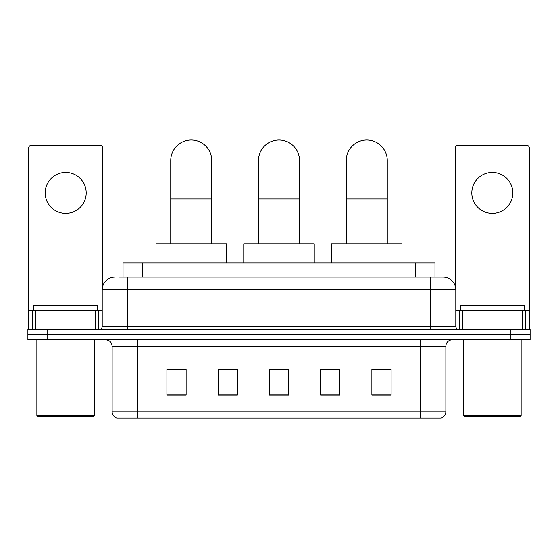 <?xml version="1.0" encoding="UTF-8"?>
<svg xmlns="http://www.w3.org/2000/svg" width="558" height="558" viewBox="0 0 558 558"><rect width="100%" height="100%" fill="white"/><g stroke="black" fill="none" stroke-linecap="round" stroke-linejoin="round"><path stroke-width="0.84" d="M225.014 369.515L218.15 369.382L218.15 395.008L237.366 395.008L237.366 369.382L218.15 369.382L237.366 369.515M123.032 277.075L123.032 262.985L434.968 262.985L434.968 277.075M119.796 277.075L438.497 277.075M119.503 277.075L127.831 277.075L127.831 289.888L102.205 289.888L102.205 326.402A3.202 3.202 0 0 1 99.003 329.604M115.018 277.075A12.813 12.813 0 0 0 102.205 289.888M442.982 277.075A12.813 12.813 0 0 1 455.795 289.888L430.169 289.888L430.169 277.075L442.787 277.075M455.795 289.888L455.795 326.402C455.984 328.348 457.051 329.415 458.997 329.604M47.116 329.604L27.9 329.604L27.9 334.73L47.116 334.73L27.9 334.73L27.9 339.85L47.116 339.85L47.116 334.73L510.884 334.73L47.116 334.73L47.116 329.604L510.884 329.604L510.884 334.73L530.1 334.73L510.884 334.73L510.884 339.85L47.116 339.85M510.884 339.85L530.1 339.85L530.1 329.604L510.884 329.604M445.863 411.853C445.689 414.922 444.154 416.972 441.252 418.005L420.244 418.005L420.244 411.853L445.863 411.853L445.863 346.26A6.403 6.403 0 0 1 452.273 339.85M420.244 418.005L116.748 418.005A6.403 6.403 0 0 1 112.137 411.853L112.137 346.26C111.753 342.368 109.619 340.234 105.727 339.85M391.095 395.008L391.095 369.382L371.879 369.382L371.879 395.008L391.095 395.008M339.85 395.008L339.85 369.382L320.634 369.382L320.634 395.008L339.85 395.008M186.121 395.008L186.121 369.382L166.905 369.382L166.905 395.008L186.121 395.008M288.612 395.008L288.612 369.382L269.388 369.382L269.388 395.008L288.612 395.008M112.137 411.853L137.756 411.853L137.756 418.005L129.093 418.005M408.721 418.005L149.279 418.005M371.879 369.515L389.819 369.515M168.181 369.515L186.121 369.515M320.634 369.515L332.986 369.515M288.612 369.515L269.388 369.515M65.691 172.408A20.5 20.5 0 0 0 45.198 192.908A20.5 20.5 0 0 0 65.691 213.407A20.5 20.5 0 0 0 86.19 192.908A20.5 20.5 0 0 0 65.691 172.408M95.641 329.604L95.641 310.387L35.747 310.387L35.747 329.604M102.846 285.891L102.846 148.323A3.202 3.202 0 0 0 99.645 145.122L31.743 145.122A3.202 3.202 0 0 0 28.542 148.323L28.542 310.387L35.747 310.387M95.641 310.387L102.205 310.387M28.542 329.604L28.542 310.387M93.235 416.721L38.146 416.721L36.87 415.438L94.518 415.438L93.235 416.721M36.87 339.85L36.87 415.438M94.518 339.85L94.518 415.438M97.72 310.387L97.72 305.261L33.668 305.261L33.668 310.387M258.5 243.769L258.5 160.495A20.5 20.5 0 0 1 279 139.995A20.5 20.5 0 0 1 299.5 160.495A20.5 20.5 0 0 0 279 139.995M299.5 243.769L299.5 160.495M314.231 262.985L314.231 243.769L243.769 243.769L243.769 262.985M170.748 243.769L170.748 160.495A20.5 20.5 0 0 1 191.241 139.995A20.5 20.5 0 0 1 211.74 160.495A20.5 20.5 0 0 0 191.241 139.995M211.74 243.769L211.74 160.495M226.471 262.985L226.471 243.769L156.01 243.769L156.01 262.985M346.26 243.769L346.26 160.495A20.5 20.5 0 0 1 366.759 139.995A20.5 20.5 0 0 1 387.252 160.495A20.5 20.5 0 0 0 366.759 139.995M387.252 243.769L387.252 160.495M401.99 262.985L401.99 243.769L331.529 243.769L331.529 262.985M492.309 172.408A20.5 20.5 0 0 0 471.81 192.908A20.5 20.5 0 0 0 492.309 213.407A20.5 20.5 0 0 0 512.802 192.908A20.5 20.5 0 0 0 492.309 172.408M522.253 329.604L522.253 310.387L462.359 310.387L462.359 329.604M529.458 329.604L529.458 310.387L529.458 329.604M522.253 310.387L529.458 310.387L529.458 148.323A3.202 3.202 0 0 0 526.257 145.122L458.355 145.122A3.202 3.202 0 0 0 455.154 148.323L455.154 285.891M455.795 310.387L462.359 310.387M519.854 416.721L464.765 416.721L463.482 415.438L521.13 415.438L519.854 416.721M463.482 339.85L463.482 415.438M521.13 339.85L521.13 415.438M524.332 310.387L524.332 305.261L460.28 305.261L460.28 310.387M142.248 277.075L142.248 262.985M415.752 277.075L415.752 262.985M127.831 329.604L127.831 326.402L455.795 326.402M102.205 326.402L127.831 326.402L127.831 289.888L430.169 289.888L430.169 329.604M420.244 339.85L420.244 346.26L112.137 346.26M445.863 346.26L420.244 346.26L420.244 411.853L137.756 411.853L137.756 339.85M288.612 394.115L269.388 394.115M237.366 394.115L218.15 394.115M186.121 394.115L166.905 394.115M339.85 394.115L320.634 394.115M391.095 394.115L371.879 394.115M102.205 303.984L28.542 303.984M98.794 310.387L98.794 329.604M28.591 310.387L28.591 329.604M32.594 329.604L32.594 310.387M258.5 198.927L299.5 198.927M170.748 198.927L211.74 198.927M346.26 198.927L387.252 198.927M529.458 303.984L455.795 303.984M529.409 329.604L529.409 310.387M525.406 310.387L525.406 329.604M459.206 329.604L459.206 310.387"/></g></svg>
